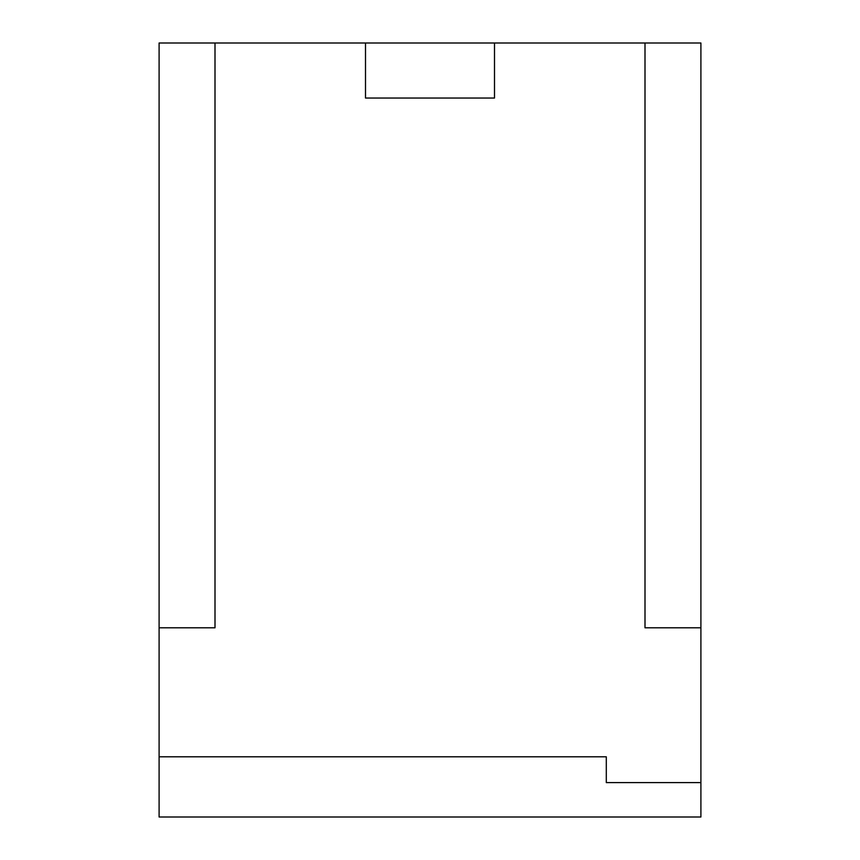 <?xml version="1.0" encoding="UTF-8"?>
<svg xmlns="http://www.w3.org/2000/svg" width="860" height="860" viewBox="0 0 860 860"><rect width="100%" height="100%" fill="white"/><g stroke="black" fill="none" stroke-linecap="round" stroke-linejoin="round"><path stroke-width="1.29" d="M494.5 98.04L365.5 98.04L365.5 43L494.5 43L494.5 98.04L365.5 98.04L365.5 43L215 43L215 627.8L159.1 627.8L159.1 43L215 43L215 627.8L159.1 627.8L159.1 756.8L606.3 756.8L606.3 782.6L700.9 782.6L700.9 627.8L645 627.8L645 43L700.9 43L700.9 627.8L645 627.8L645 43L494.5 43L494.5 98.04M159.1 817L159.1 756.8L606.3 756.8L606.3 782.6L700.9 782.6L700.9 817L159.1 817"/></g></svg>
